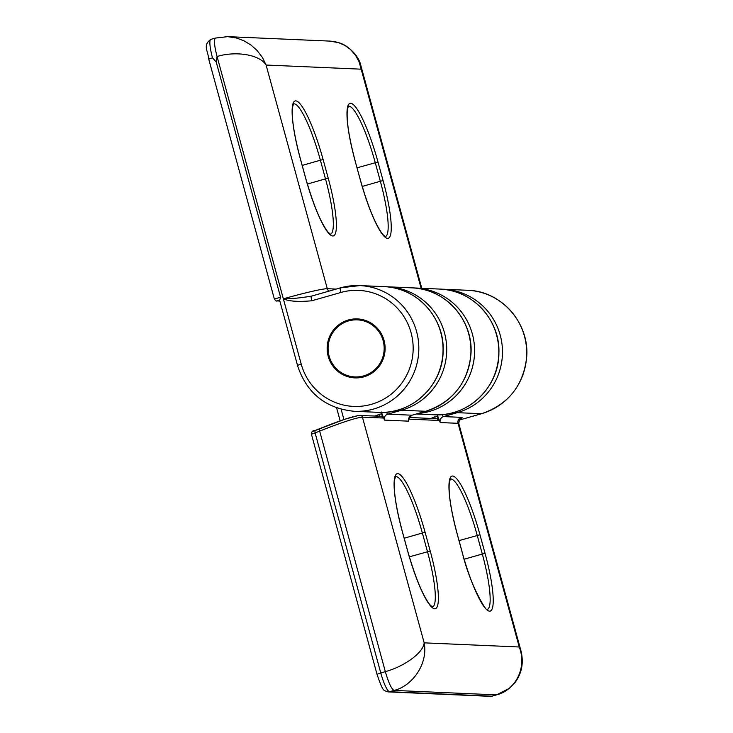 <?xml version="1.0" encoding="UTF-8"?>
<svg xmlns="http://www.w3.org/2000/svg" width="733" height="733" viewBox="0 0 733 733"><rect width="100%" height="100%" fill="white"/><g stroke="black" fill="none" stroke-linecap="round" stroke-linejoin="round"><path stroke-width="1.1" d="M437.225 414.832L438.343 420.43L409.454 419.166L408.959 418.039M408.693 421.173A4.838 4.755 92.5 0 1 412.001 415.208A4.838 0.87 74.1 0 0 412.047 415.199C408.996 417.783 407.85 419.478 408.62 420.284L408.693 421.173L384.468 420.11L381.343 412.001M381.453 412.404L382.58 418.002L362.423 417.123C355.936 417.755 341.642 422.428 319.542 431.132L315.108 432.946L314.924 430.628C312.725 430.427 311.543 431.636 311.351 434.257L315.108 432.937L380.757 672.912A19.36 3.482 74.1 0 0 389.507 691.714L491.907 696.176A19.36 3.482 74.1 0 0 492.118 696.148L490.423 696.35A4.838 4.755 92.5 0 0 491.907 696.176L496.681 694.847L509.334 688.333L514.997 682.542C521.923 673.178 523.884 662.522 520.888 650.574L519.248 646.992C527.577 668.551 514.511 690.688 496.479 694.866L394.088 690.413C411.955 686.225 428.264 664.19 424.169 642.85C423.216 653.332 402.994 666.984 385.329 671.611C388.646 682.945 391.569 689.203 394.088 690.413L389.507 691.714A4.838 4.755 92.5 0 1 388.023 691.888L490.423 696.35M456.43 411.634A4.838 0.87 -105.9 0 0 457.273 412.661L481.499 413.714A4.838 0.87 74.1 0 0 481.554 413.714L459.188 420.091L481.499 413.714A62.91 61.774 -87.5 0 0 526.312 345.912A62.91 61.774 -87.5 0 0 467.663 290.286L443.438 289.233A62.91 61.774 92.5 0 1 502.078 344.849A62.91 61.774 92.5 0 1 457.273 412.661L443.538 416.582A4.838 4.755 -87.5 0 0 440.24 422.547L437.115 414.429M313.092 431.297L319.112 428.906C339.791 420.595 353.169 416.142 359.243 415.529M363.907 376.826A29.522 28.99 -87.5 0 0 384.935 345.005A29.522 28.99 -87.5 0 0 357.42 318.91A29.522 28.99 -87.5 0 0 327.175 347.14A29.522 28.99 -87.5 0 0 354.854 377.889A29.522 28.99 -87.5 0 0 363.907 376.826M279.685 300.173L280.547 297.158L216.208 61.966L217.06 56.523C234.478 51.035 259.235 53.985 266.097 65.035L262.506 57.614L257.237 50.641L250.924 44.997L243.887 40.764L236.475 38.015L227.688 36.65L215.401 38.07L210.838 39.371A19.36 3.482 74.1 0 0 212.488 57.825L208.731 59.144L274.38 299.119L280.547 297.158M336.145 289.086L327.294 288.701A38.712 2.272 164.7 0 0 283.35 298.826C289.077 301.355 298.56 302.005 311.8 300.768L340.836 292.485A58.072 57.027 92.5 0 1 411.076 332.736A58.072 57.027 92.5 0 1 371.429 404.314A58.072 57.027 92.5 0 1 301.199 364.063L283.35 298.826C290.048 298.982 299.412 298.093 311.433 296.141L340.378 287.895M311.8 300.768A4.838 0.87 74.1 0 1 311.378 296.15L311.342 296.169M216.208 61.966L212.488 57.825M360.984 66.052C359.463 58.667 354.451 51.97 345.958 45.95C341.496 43.137 336.09 41.515 329.731 41.094L338.454 42.615L344.849 45.409L350.319 49.34L355.478 55.158L359.023 61.7L361.177 69.177L360.984 66.052L421.777 288.289M363.66 375.892A28.55 28.037 92.5 0 1 354.891 376.927A28.55 28.037 92.5 0 1 328.127 347.176A28.55 28.037 92.5 0 1 357.374 319.872A28.55 28.037 92.5 0 1 383.991 345.115A28.55 28.037 92.5 0 1 363.66 375.892M450.41 479.061A58.072 10.436 -105.9 0 1 477.229 535.411L482.323 554.047L464.191 559.215M487.28 609.416L487.399 609.398C488.325 614.822 470.384 586.904 462.257 552.435L462.211 552.416A60.491 10.876 74.1 0 0 489.58 611.166A60.491 10.876 74.1 0 0 485.072 553.415L479.968 534.778L459.023 540.597M485.072 553.415L482.323 554.047A58.072 10.436 -105.9 0 1 487.363 609.389M457.126 533.826L462.211 552.416M479.968 534.778A60.491 10.876 74.1 0 0 452.609 476.029A60.491 10.876 74.1 0 0 457.117 533.78M360.279 415.364A2.419 2.373 -87.5 0 1 362.423 417.123L424.169 642.85L519.248 646.992L458.061 423.317A4.838 4.755 92.5 0 1 461.369 417.352A43.559 2.556 -15.3 0 1 459.903 419.129M440.24 422.547L458.061 423.317A38.712 2.272 -15.3 0 1 458.785 423.546C459.38 419.523 459.866 417.957 460.242 418.845M430.216 551.024L425.122 532.387A60.491 10.876 74.1 0 0 397.753 473.637A60.491 10.876 74.1 0 0 402.261 531.388L407.365 550.034A60.491 10.876 74.1 0 0 434.724 608.775A60.491 10.876 74.1 0 0 430.216 551.024L409.344 556.833M395.554 476.67A58.072 10.436 -105.9 0 1 422.373 533.019L404.167 538.214M425.122 532.387L422.373 533.019L427.467 551.656A58.072 10.436 -105.9 0 1 432.507 606.997M432.424 607.025L429.85 604.725C422.584 595.141 415.098 576.917 407.411 550.043L407.365 550.034M381.957 414.255A4.6 4.517 -87.5 0 0 379.016 414.411L375.131 416.005M343.933 419.551L341.111 409.252M379.016 414.411L379.502 416.197M382.58 418.002A2.419 2.373 -87.5 0 0 380.4 416.234L358.556 415.464L344.858 419.239L314.888 430.637M412.102 415.171A4.838 0.87 74.1 0 1 412.047 415.199L425.781 411.277A4.838 0.87 74.1 0 1 425.736 411.286L401.501 410.233L387.775 414.145L412.001 415.208L425.736 411.286A62.91 61.774 -87.5 0 0 470.54 343.484A62.91 61.774 -87.5 0 0 411.9 287.858L387.675 286.805A62.91 61.774 92.5 0 1 446.315 342.421A62.91 61.774 92.5 0 1 401.501 410.233A4.838 0.87 -105.9 0 1 400.667 409.206M384.468 420.11A4.838 4.755 -87.5 0 1 387.775 414.145A4.838 0.87 -105.9 0 1 386.493 412.175M442.265 414.603A4.838 0.87 -105.9 0 0 443.538 416.582L461.369 417.352M411.9 287.858C445.536 288.417 474.077 320.917 470.879 354.928C467.526 383.35 452.49 402.133 425.781 411.277A4.838 0.87 74.1 0 0 425.836 411.259M437.729 416.683A4.6 4.517 -87.5 0 0 434.788 416.839L430.894 418.433M434.788 416.839L435.274 418.625M438.343 420.43A2.419 2.373 -87.5 0 0 436.162 418.662L409.216 417.489M409.454 419.166A2.419 2.373 -87.5 0 0 409.142 418.479M467.663 290.286C501.308 290.845 529.849 323.345 526.651 357.356C523.289 385.778 508.262 404.561 481.554 413.714A4.838 0.87 74.1 0 0 481.599 413.687M311.443 434.284L377 674.232L385.329 671.611L319.075 428.915M293.576 103.894A58.072 10.436 -105.9 0 1 320.394 160.234L302.188 165.429M330.446 234.248L327.871 231.94C320.596 222.365 313.119 204.141 305.423 177.267L305.377 177.249A60.491 10.876 74.1 0 0 332.745 235.989A60.491 10.876 74.1 0 0 328.237 178.247L325.489 178.879L320.394 160.234L323.134 159.602A60.491 10.876 74.1 0 0 295.775 100.861A60.491 10.876 74.1 0 0 300.283 158.612L300.292 158.658M328.237 178.247L323.134 159.602M307.356 184.047L325.489 178.879A58.072 10.436 -105.9 0 1 330.519 234.221M300.283 158.612L305.377 177.249M421.118 288.261L361.177 69.177L266.097 65.035L327.294 288.701A4.838 4.755 -87.5 0 0 328.879 291.166M355.139 161.003L360.233 179.64A60.491 10.876 74.1 0 0 387.601 238.381A60.491 10.876 74.1 0 0 383.093 180.63L377.99 161.993A60.491 10.876 74.1 0 0 350.631 103.252A60.491 10.876 74.1 0 0 355.139 161.003L355.184 161.013C348.89 137.144 346.288 120.029 347.369 109.666L348.349 106.303M348.432 106.285A58.072 10.436 -105.9 0 1 375.241 162.625L380.345 181.271L362.212 186.439M383.093 180.63L380.345 181.271A58.072 10.436 -105.9 0 1 385.375 236.612M355.148 161.049L360.279 179.649C367.966 206.532 375.452 224.756 382.727 234.331L385.301 236.631M357.044 167.82L377.99 161.993M279.85 301.052L276.653 300.915A2.419 2.373 92.5 0 0 277.395 300.832L279.814 300.933M277.395 300.832L279.814 299.989M378.54 412.349A62.91 61.774 -87.5 0 0 442.998 352.188A62.91 61.774 -87.5 0 0 384.01 286.64C416.546 287.244 444.592 317.646 443.126 350.658C443.364 384.825 412.102 414.722 378.54 412.349L354.314 411.295C325.608 408.446 306.651 393.145 297.442 365.382L301.199 364.063M416.28 413.989L434.303 414.777A62.91 61.774 -87.5 0 0 498.761 354.616A62.91 61.774 -87.5 0 0 439.782 289.077L415.556 288.014A62.91 61.774 92.5 0 1 474.59 349.641A62.91 61.774 92.5 0 1 417.764 413.568M413.724 287.968A62.91 61.774 92.5 0 1 415.556 288.014L413.724 287.968M311.388 296.15L340.424 287.867A4.838 0.87 74.1 0 1 340.478 287.867A62.91 61.774 92.5 0 1 359.784 285.586A62.91 61.774 92.5 0 1 418.763 351.125A62.91 61.774 92.5 0 1 354.314 411.295M384.01 286.64L359.784 285.586L340.424 287.867A4.838 0.87 74.1 0 0 340.836 292.485M297.534 365.41L279.594 300.145M283.35 298.826L217.06 56.523C214.164 45.217 213.679 39.06 215.621 38.043M274.472 299.146L274.38 299.119C275.709 300.777 276.46 301.382 276.653 300.915M462.257 552.435L457.163 533.798C450.868 509.921 448.266 492.805 449.356 482.442L450.328 479.089M407.411 550.043L402.307 531.407C396.022 507.529 393.41 490.414 394.501 480.06L395.481 476.697M443.438 289.233L441.605 289.178M387.675 286.805L385.842 286.75M458.785 423.546L520.888 650.574M496.69 694.847L492.118 696.148M377 674.232C383.396 693.061 383.533 689.955 388.023 691.888M340.167 420.852L336.612 407.85M305.423 177.267L300.328 158.621C294.034 134.753 291.432 117.637 292.522 107.275L293.493 103.912M434.303 414.777C467.865 417.15 499.127 387.253 498.898 353.086C500.355 320.074 472.318 289.672 439.782 289.077M210.838 39.371C202.601 45.382 207.87 50.064 208.731 59.144M329.722 41.094L227.688 36.65M364.732 320.193L357.374 319.872M362.249 377.248L354.891 376.927"/></g></svg>

